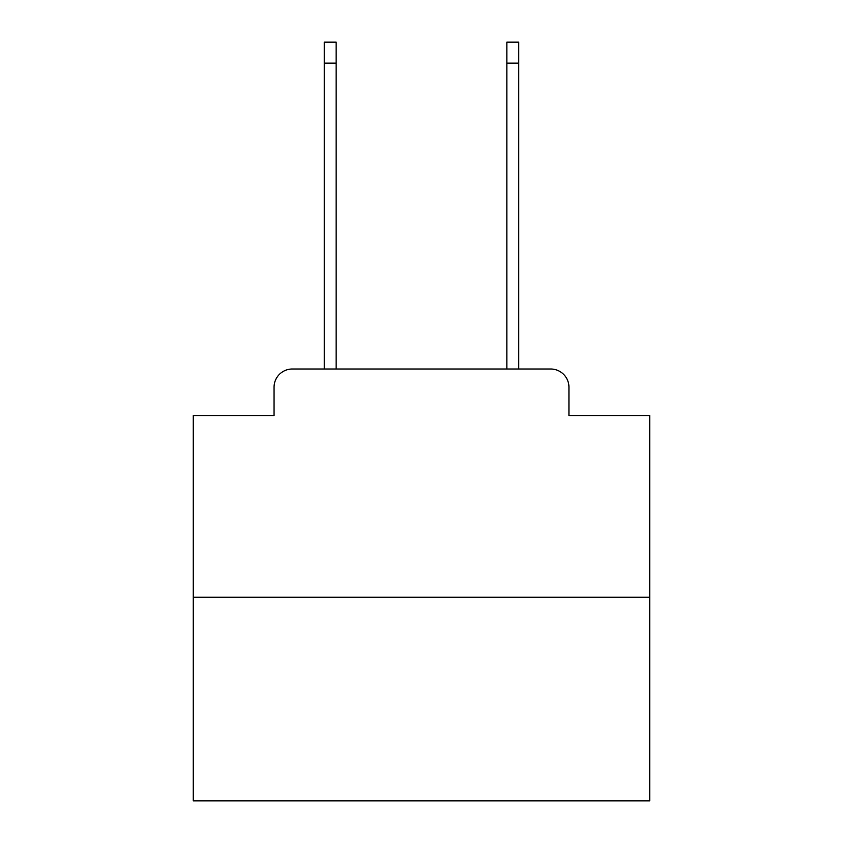 <?xml version="1.0" encoding="UTF-8"?>
<svg xmlns="http://www.w3.org/2000/svg" width="843" height="843" viewBox="0 0 843 843"><rect width="100%" height="100%" fill="white"/><g stroke="black" fill="none" stroke-linecap="round" stroke-linejoin="round"><path stroke-width="1.26" d="M274.049 387.264L274.049 415.567L274.049 387.264A18.261 18.261 0 0 1 292.31 369.002L324.27 369.002L324.27 42.15L336.136 42.15L336.136 369.002L350.288 369.002M649.753 597.255L193.247 597.255L193.247 800.85L649.753 800.85L649.753 415.567L568.951 415.567L568.951 387.264A18.261 18.261 0 0 0 550.69 369.002L292.31 369.002M193.247 597.255L193.247 415.567L274.049 415.567M492.712 369.002L506.864 369.002L506.864 42.15L518.73 42.15L518.73 369.002L550.69 369.002M568.951 415.567L568.951 387.264M324.27 63.151L336.136 63.151M518.73 63.151L506.864 63.151"/></g></svg>
